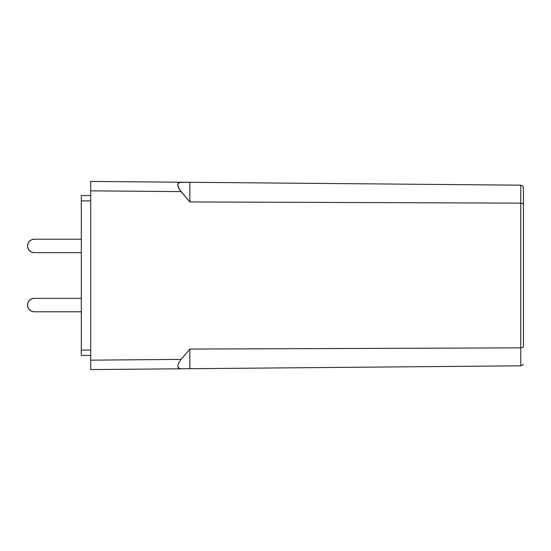<?xml version="1.0" encoding="UTF-8"?>
<svg xmlns="http://www.w3.org/2000/svg" width="551" height="551" viewBox="0 0 551 551"><rect width="100%" height="100%" fill="white"/><g stroke="black" fill="none" stroke-linecap="round" stroke-linejoin="round"><path stroke-width="0.83" d="M34.272 311.783L81.307 311.783L34.272 311.783L31.696 311.274L29.52 309.82L28.06 307.637L27.55 305.068L28.06 302.492L29.52 300.316L31.696 298.856L34.272 298.346L31.696 298.856L34.272 298.346L31.696 298.856L34.272 298.346L81.307 298.346L34.272 298.346A6.722 6.722 0 0 0 27.55 305.068A6.722 6.722 0 0 0 34.272 311.783L31.696 311.274M34.272 252.654L81.307 252.654L34.272 252.654A6.722 6.722 0 0 1 27.55 245.932A6.722 6.722 0 0 1 34.272 239.217L81.307 239.217L34.272 239.217L31.696 239.726L29.52 241.18L28.06 243.363L27.55 245.932L28.06 248.508L29.52 250.684L31.696 252.144L34.272 252.654L31.696 252.144M81.307 195.536L81.307 355.464L90.715 355.464L81.307 355.464L81.307 200.915L90.715 200.915L81.307 200.915L81.307 195.536L90.715 195.536L81.307 195.536M90.715 369.576L90.715 181.424L520.785 185.177L189.847 182.291L189.847 201.941L181.086 191.624L90.715 190.832L90.715 360.168L181.086 359.376L189.847 349.058L520.785 347.86L520.785 203.14L189.847 201.941L520.785 203.14L520.785 185.177L522.672 185.976L523.25 186.844L523.45 187.87L522.672 185.976L523.25 186.844L522.672 185.976L520.785 185.177L522.672 185.976L520.785 185.177L520.785 203.14L522.672 203.471L523.45 204.256L523.45 187.87L523.45 204.256L522.672 203.471L520.785 203.14L520.785 347.86L189.847 349.058L189.847 368.709L90.715 369.576L520.785 365.823L189.847 368.709L189.847 349.058L181.086 359.376L178.62 362.999L177.753 366.057L177.973 367.228L179.674 368.619L181.086 368.784L178.62 368.089L177.753 366.057L178.62 362.999L181.086 359.376L90.715 360.168L90.715 369.576M523.45 346.744L523.45 204.256L523.45 346.744L522.672 347.529L520.785 347.86L522.672 347.529L520.785 347.86L520.785 365.823L520.785 347.86L522.672 347.529L523.45 346.744L523.25 347.171M189.847 182.291L179.674 182.381L177.973 183.772L177.753 184.943L179.674 189.778L189.847 201.941L189.847 182.291M522.672 365.024L520.785 365.823L522.672 365.024L520.785 365.823L522.672 365.024L523.25 364.156L522.672 365.024M522.672 203.471L520.785 203.14L522.672 203.471M523.25 203.829L523.45 204.256M90.715 190.832L181.086 191.624L178.62 188.001L177.753 184.943L178.62 182.911L181.086 182.216L90.715 181.424L90.715 190.832M90.715 350.085L81.307 350.085L90.715 350.085"/></g></svg>

